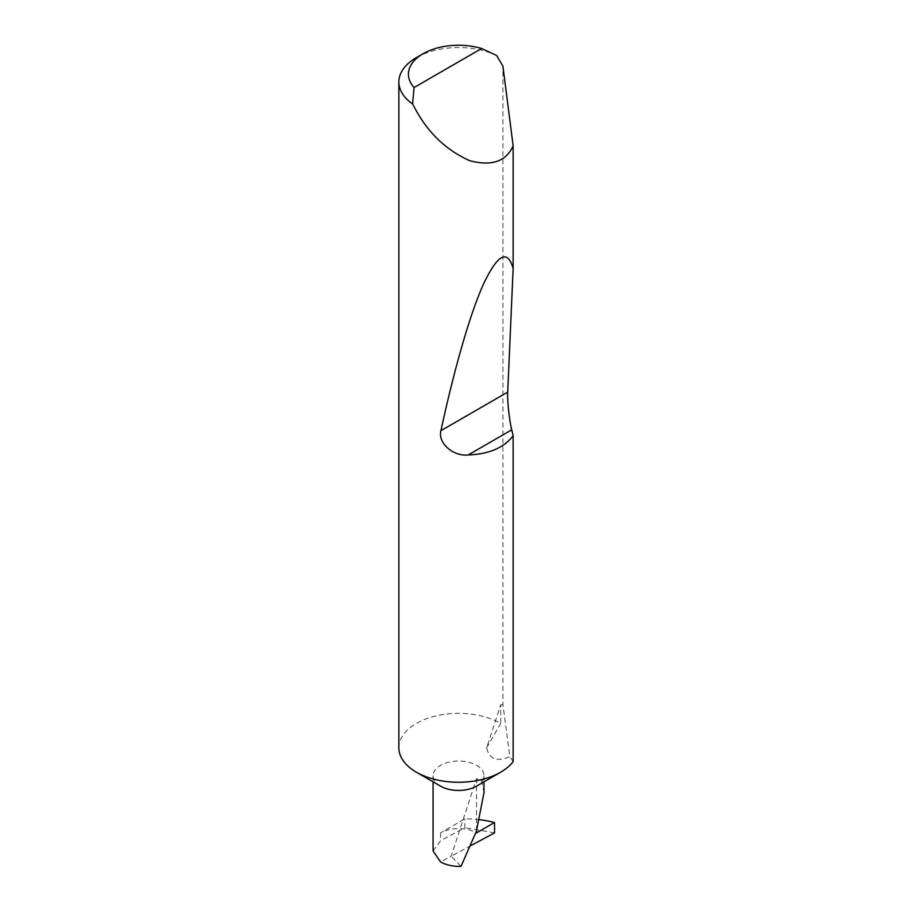 <?xml version="1.0" encoding="UTF-8"?>
<svg xmlns="http://www.w3.org/2000/svg" width="912" height="912" viewBox="0 0 912 912"><rect width="100%" height="100%" fill="white"/><g stroke="black" fill="none" stroke-linecap="round" stroke-linejoin="round"><path stroke-width="0.68" stroke-dasharray="4.56 3.42" d="M440.53 786.133A25.456 14.695 180 0 1 433.075 775.736A25.456 14.695 180 0 1 448.795 762.158A25.456 14.695 180 0 1 476.531 765.339A25.456 14.695 180 0 1 483.987 775.736A25.456 14.695 180 0 1 476.531 786.133M398.863 747.806A59.668 34.451 180 0 1 435.697 715.977A59.668 34.451 180 0 1 500.722 723.444L500.722 704.794L486.609 747.897C490.2 762.865 501.691 760.004 509.876 756.629L502.911 704.623L502.911 66.109M513.137 761.691L509.876 756.629M483.987 792.79L481.741 781.231L476.531 778.654L451.144 856.208L440.53 861.897M416.339 57.638A59.668 34.451 180 0 1 496.595 55.472M471.139 845.458L451.144 856.208L460.993 866.4M476.531 830.843L476.531 778.654M500.722 704.794L502.911 704.623M479.815 819.728A72.048 41.599 0 0 0 464.903 818.828L440.53 832.895A25.456 14.695 180 0 1 476.531 832.895M433.075 850.953L440.53 840.75L464.903 827.663L464.903 818.828M486.609 747.897L500.722 723.444M494.532 832.895L464.903 827.663M440.53 832.895L440.53 840.75M483.987 775.736L483.987 781.823M433.075 775.736L433.075 781.823"/><path stroke-width="1.37" d="M513.137 435.776C503.994 447.735 489.014 454.13 468.209 454.963C453.389 456.604 437.657 443.255 440.906 430.692C453.458 372.575 469.452 315.21 483.292 284.51C497.621 254.186 507.562 248.851 513.137 268.481L507.722 392.114C507.129 399.752 509.341 420.5 511.746 429.826L513.137 435.776L513.137 761.691A59.668 34.451 180 0 1 500.722 772.168L476.531 786.133A25.456 14.695 180 0 1 440.53 786.133L416.339 772.168A59.668 34.451 180 0 1 398.863 747.806L398.863 81.989A59.668 34.451 180 0 1 416.339 57.638L423.088 53.74A50.114 28.933 0 0 0 414.059 87.541L412.589 103.968A59.668 34.451 180 0 1 398.863 81.989M500.722 772.168A59.668 34.451 180 0 1 416.339 772.168L440.53 786.133M433.075 781.823L433.075 850.953L440.53 861.897C446.264 865.066 453.082 866.571 460.993 866.4L476.338 831.436L483.987 792.79L483.987 781.823M414.059 87.541L481.639 48.518L496.595 55.472L502.911 66.109L513.137 145.84C506.092 161.618 491.545 166.543 469.52 160.603C446.857 150.412 429.13 133.836 416.339 110.899L412.589 103.968M513.137 145.84L513.137 268.481M476.531 830.843L476.531 832.895L494.532 822.51L494.532 832.895L471.139 845.458M481.639 48.518A50.114 28.933 0 0 0 423.088 53.74M494.532 822.51A72.048 41.599 0 0 0 479.815 819.728M511.746 429.826L468.209 454.963M507.722 392.114L440.906 430.692"/></g></svg>
